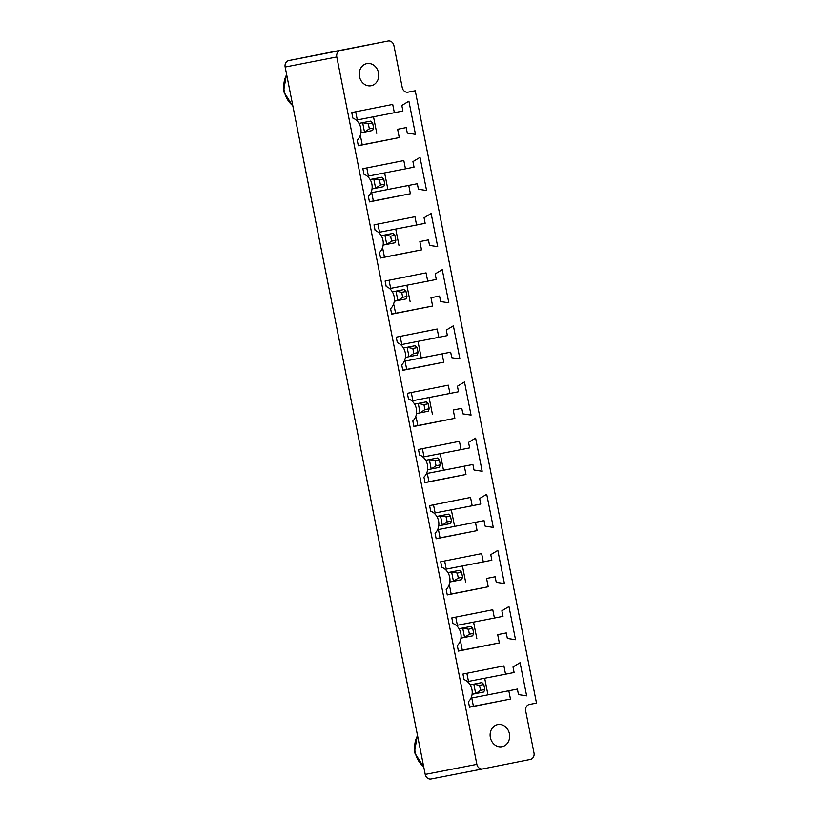 <?xml version="1.0" encoding="UTF-8"?>
<svg xmlns="http://www.w3.org/2000/svg" width="820" height="820" viewBox="0 0 820 820"><rect width="100%" height="100%" fill="white"/><g stroke="black" fill="none" stroke-linecap="round" stroke-linejoin="round"><path stroke-width="1.23" d="M285.155 67.025L336.794 56.959L476.861 764.353A5.637 4.858 79 0 0 482.703 768.934L530.325 759.453A5.637 4.858 79 0 0 533.994 752.975L525.671 710.981A5.637 4.858 -101 0 1 529.341 704.503L536.485 703.078L415.238 90.743L408.093 92.158A5.637 4.858 -101 0 1 408.073 92.168A5.637 4.858 -101 0 1 402.241 87.586L393.918 45.582A5.637 4.858 79 0 0 388.085 41L336.446 51.065A5.637 4.858 79 0 0 336.446 51.065A5.637 4.858 79 0 0 336.425 51.065L288.814 60.547A5.637 4.858 -101 0 0 285.155 67.025L425.221 774.418A5.637 4.858 79 0 0 431.053 779A5.637 4.858 79 0 0 431.074 779L482.683 768.934M336.794 56.959A5.637 4.858 -101 0 1 340.454 50.481L388.065 41A5.637 4.858 79 0 0 388.065 41L336.425 51.065M482.703 768.934A5.637 4.858 79 0 0 482.713 768.934L431.053 779M468.415 701.694A12.771 10.998 79 0 0 471.941 689.507A12.771 10.998 79 0 0 464.038 679.595L462.941 674.071L503.89 665.912L505.53 674.204L514.099 672.502L513.002 666.967L520.075 662.693L526.635 695.852L518.476 694.601L517.379 689.077L508.81 690.788L510.45 699.07L469.511 707.229L468.415 701.694M507.354 638.452L506.258 632.927L497.689 634.639L499.329 642.921L458.39 651.08L457.293 645.545A12.771 10.998 79 0 0 460.819 633.358A12.771 10.998 79 0 0 452.917 623.446L451.82 617.911L492.769 609.762L494.409 618.054L502.978 616.353L501.881 610.818L508.953 606.544L515.524 639.702L507.354 638.452M483.287 561.905L491.856 560.203L490.77 554.668L497.832 550.394L504.402 583.553L496.233 582.303L495.147 576.778L486.578 578.479L488.218 586.771L447.269 594.93L446.182 589.395A12.771 10.998 79 0 0 449.698 577.208A12.771 10.998 79 0 0 441.795 567.297L440.709 561.761L481.647 553.613L483.287 561.905L446.244 569.121L444.635 560.982M449.934 393.457L458.503 391.745L457.416 386.22L464.479 381.946L471.049 415.104L462.88 413.854L461.793 408.329L453.224 410.031L454.864 418.323L413.915 426.472L412.819 420.947A12.771 10.998 79 0 0 416.345 408.76A12.771 10.998 79 0 0 408.442 398.848L407.356 393.313L448.294 385.164L449.934 393.457L412.89 400.672L411.281 392.534M419.563 454.997L418.466 449.462L459.415 441.314L461.055 449.606L469.624 447.894L468.527 442.369L475.6 438.095L482.17 471.254L474.001 470.003L472.904 464.479L464.335 466.18L465.975 474.472L425.037 482.621L423.94 477.096A12.771 10.998 79 0 0 427.466 464.909A12.771 10.998 79 0 0 419.563 454.997M484.025 520.628L475.456 522.33L477.096 530.622L436.158 538.771L435.061 533.246A12.771 10.998 79 0 0 438.587 521.059A12.771 10.998 79 0 0 430.684 511.147L429.588 505.612L470.536 497.463L472.176 505.755L480.745 504.044L479.649 498.519L486.721 494.245L493.281 527.403L485.122 526.153L484.025 520.628L438.413 529.556L475.456 522.33M397.331 342.698L396.234 337.163L437.173 329.015L438.823 337.307L447.392 335.595L446.295 330.07L453.368 325.796L459.928 358.955L451.769 357.704L450.672 352.18L442.103 353.881L443.743 362.173L402.804 370.322L401.708 364.797A12.771 10.998 79 0 0 405.234 352.61A12.771 10.998 79 0 0 397.331 342.698M429.526 245.405L428.44 239.881L419.871 241.582L421.511 249.874L380.562 258.023L379.465 252.498A12.771 10.998 79 0 0 382.991 240.311A12.771 10.998 79 0 0 375.088 230.399L374.002 224.864L414.94 216.716L416.58 225.008L425.149 223.296L424.063 217.772L431.125 213.497L437.695 246.656L429.526 245.405M442.246 269.647L448.817 302.805L440.647 301.555L439.551 296.03L430.982 297.732L432.622 306.024L391.683 314.173L390.586 308.648A12.771 10.998 79 0 0 394.112 296.461A12.771 10.998 79 0 0 386.21 286.549L385.113 281.014L426.062 272.865L427.702 281.157L436.271 279.446L435.174 273.921L442.246 269.647M399.268 137.575L358.33 145.724L357.233 140.2A12.771 10.998 79 0 0 360.759 128.012A12.771 10.998 79 0 0 352.856 118.09L351.76 112.565L392.708 104.417L394.348 112.709L402.917 110.997L401.82 105.472L408.893 101.198L415.463 134.357L407.294 133.107L406.197 127.582L397.628 129.283L399.268 137.575L358.299 145.581M362.881 168.715L403.819 160.566L405.469 168.858L414.038 167.147L412.942 161.622L420.014 157.348L426.574 190.506L418.415 189.256L417.318 183.731L408.749 185.433L410.389 193.725L369.451 201.874L368.354 196.349A12.771 10.998 79 0 0 371.88 184.162A12.771 10.998 79 0 0 363.977 174.24L362.881 168.715M407.581 92.23L415.238 90.743M502.065 746.702A11.265 9.707 79 0 0 509.404 733.767A11.265 9.707 79 0 0 497.719 724.583A11.265 9.707 79 0 0 490.35 737.498A11.265 9.707 79 0 0 502.035 746.702A11.265 9.707 79 0 0 502.065 746.702M517.379 689.077L471.766 698.005L473.406 706.297L510.45 699.07M473.406 706.297L469.481 707.076M471.766 698.005L508.81 690.788M466.867 673.281L468.476 681.42L505.53 674.204M484.681 678.263L487.951 694.817M497.689 634.639L506.258 632.927M473.56 622.114L476.84 638.657M460.645 641.855L462.285 650.147L499.329 642.921M462.285 650.147L458.359 650.926M455.746 617.132L457.365 625.27L494.409 618.054M462.439 565.964L465.719 582.507M486.578 578.479L495.147 576.778M449.524 585.705L451.164 593.998L488.218 586.771M451.164 593.998L447.238 594.777M429.085 397.515L432.365 414.059M453.224 410.031L461.793 408.329M416.17 417.257L417.81 425.549L454.864 418.323M417.81 425.549L413.885 426.328M422.392 448.683L424.012 456.822L461.055 449.606M472.904 464.479L427.292 473.406L428.932 481.699L465.975 474.472M428.932 481.699L425.006 482.478M427.292 473.406L464.335 466.18M440.207 453.665L443.487 470.208M438.413 529.556L440.053 537.848L477.096 530.622M440.053 537.848L436.127 538.627M451.328 509.814L454.598 526.358M433.513 504.833L435.123 512.971L472.176 505.755M400.16 336.385L401.769 344.523L438.823 337.307M450.672 352.18L405.059 361.107L406.699 369.4L443.743 362.173M406.699 369.4L402.774 370.179M405.059 361.107L442.103 353.881M417.974 341.366L421.244 357.909M419.871 241.582L428.44 239.881M395.732 229.067L399.012 245.61M382.817 248.808L384.457 257.101L421.511 249.874M384.457 257.101L380.531 257.88M377.928 224.085L379.537 232.224L416.58 225.008M406.853 285.216L410.133 301.76M430.982 297.732L439.551 296.03M389.039 280.235L390.658 288.373L427.702 281.157M393.938 304.958L395.578 313.25L432.622 306.024M395.578 313.25L391.652 314.029M371.193 85.721A11.265 9.707 79 0 0 378.522 72.795A11.265 9.707 79 0 0 366.847 63.611A11.265 9.707 79 0 0 359.467 76.526A11.265 9.707 79 0 0 371.152 85.731A11.265 9.707 79 0 0 371.193 85.721M406.197 127.582L397.628 129.283M360.585 136.51L362.225 144.791M373.5 116.768L376.78 133.311M355.685 111.786L357.305 119.925L394.348 112.709M366.806 167.936L368.416 176.074L405.469 168.858M417.318 183.731L371.706 192.659L373.346 200.941L410.389 193.725M373.346 200.941L369.42 201.73M371.706 192.659L408.749 185.433M384.621 172.917L387.891 189.461M470.167 684.884L481.924 682.588L470.188 684.915M481.924 682.588L483.82 684.526L479.536 685.376L473.827 684.198L475.682 693.597L472.094 694.294M483.82 684.526L484.804 689.497L483.779 691.988L475.682 693.597L480.52 690.348L479.536 685.376M459.046 628.735L470.803 626.439L472.699 628.376L473.683 633.347L472.658 635.838L460.973 638.144M470.803 626.439L459.067 628.766M472.699 628.376L468.415 629.227L462.705 628.048L464.571 637.447L469.399 634.198L473.683 633.347M447.935 572.585L459.682 570.289L447.956 572.616M459.682 570.289L461.588 572.227L457.304 573.077L451.594 571.899L453.45 581.298L449.852 581.995M461.588 572.227L462.572 577.198L461.547 579.689L453.45 581.298L458.288 578.049L457.304 573.077M414.582 404.137L426.328 401.841L414.602 404.157M426.328 401.841L428.235 403.778L423.95 404.629L418.241 403.45L420.096 412.849L416.498 413.546M428.235 403.778L429.219 408.749L428.194 411.24L420.096 412.849L424.934 409.6L423.95 404.629M425.693 460.286L437.449 457.99L439.346 459.928L440.33 464.899L439.305 467.39L427.62 469.696M437.449 457.99L425.713 460.317M439.346 459.928L435.061 460.779L429.352 459.6L431.217 468.999L436.045 465.75L440.33 464.899M436.814 516.436L448.56 514.14L436.834 516.467M448.56 514.14L450.467 516.077L446.182 516.928L440.473 515.749L442.328 525.149L438.731 525.845M450.467 516.077L451.451 521.048L450.426 523.539L442.328 525.149L447.166 521.899L446.182 516.928M403.46 347.987L415.207 345.691L403.481 348.008M415.207 345.691L417.113 347.629L412.829 348.479L407.12 347.301L408.975 356.7L405.377 357.397M417.113 347.629L418.097 352.6L417.072 355.091L408.975 356.7L413.813 353.451L412.829 348.479M392.975 233.392L381.249 235.709L392.975 233.392L394.881 235.33L395.865 240.301L394.84 242.792L383.145 245.098M394.881 235.33L390.597 236.18L384.887 235.002L386.743 244.401L391.581 241.152L395.865 240.301M392.339 291.828L404.096 289.542L405.992 291.479L406.976 296.45L405.951 298.941L394.266 301.247M404.096 289.542L392.36 291.858M405.992 291.479L401.708 292.33L395.998 291.151L397.864 300.55L402.692 297.301L406.976 296.45M358.986 123.379L370.742 121.093L359.006 123.41M370.742 121.093L372.639 123.031L368.354 123.881L362.645 122.703L364.51 132.102L360.913 132.799M372.639 123.031L373.623 128.002L372.598 130.493L364.51 132.102L369.338 128.853L368.354 123.881M370.107 179.529L381.853 177.243L370.127 179.559M381.853 177.243L383.76 179.18L379.476 180.031L373.766 178.852L375.621 188.251L372.024 188.948M383.76 179.18L384.744 184.151L383.719 186.642L375.621 188.251L380.459 185.002L379.476 180.031M484.804 689.497L480.52 690.348M468.415 629.227L469.399 634.198M462.572 577.198L458.288 578.049M429.219 408.749L424.934 409.6M435.061 460.779L436.045 465.75M451.451 521.048L447.166 521.899M418.097 352.6L413.813 353.451M390.597 236.18L391.581 241.152M401.708 292.33L402.692 297.301M373.623 128.002L369.338 128.853M384.744 184.151L380.459 185.002M425.221 774.418L476.861 764.353M288.814 60.547L340.454 50.481M286.672 74.692A22.54 19.413 79 0 0 292.801 105.657M417.544 735.663A22.54 19.413 79 0 0 423.673 766.639M286.549 74.077L283.515 91.409L292.924 106.272M417.421 735.048L414.397 752.381L423.796 767.243"/></g></svg>

